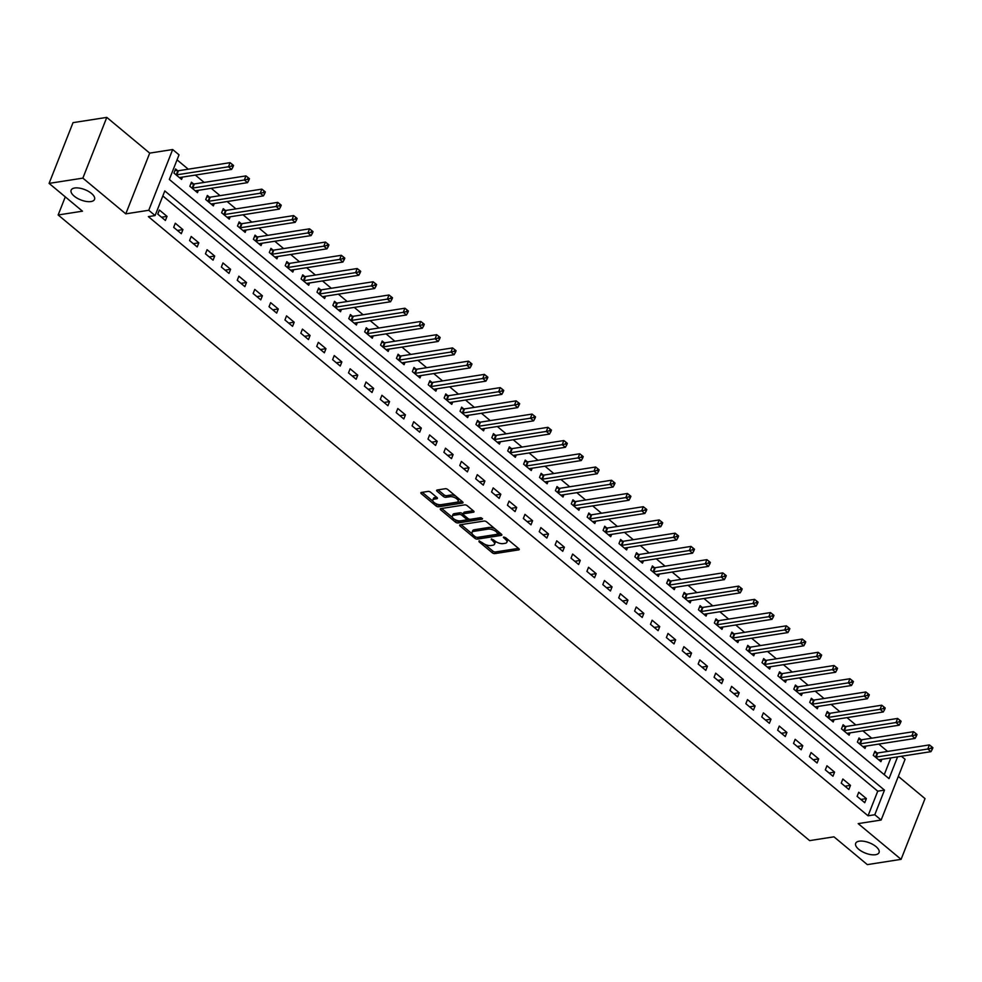<?xml version="1.0" encoding="UTF-8"?>
<svg xmlns="http://www.w3.org/2000/svg" width="982" height="982" viewBox="0 0 982 982"><rect width="100%" height="100%" fill="white"/><g stroke="black" fill="none" stroke-linecap="round" stroke-linejoin="round"><path stroke-width="1.47" d="M479.056 540.861L479.007 541.733L492.264 552.768A1.927 0.847 -158.5 0 0 494.842 553.602L518.705 549.883A1.927 0.847 -158.5 0 0 519.257 549.552A1.927 0.847 -158.5 0 0 518.791 548.631L505.521 537.596L503.336 537.24L505.386 539.314A6.174 2.713 -158.5 0 1 506.884 542.236A6.174 2.713 -158.5 0 1 505.129 543.304L503.14 543.611A6.174 2.713 -158.5 0 1 494.903 540.947L491.393 538.934L493.05 541.242A6.174 2.713 -158.5 0 1 494.547 544.163A6.174 2.713 -158.5 0 1 492.804 545.231L490.816 545.538A6.174 2.713 -158.5 0 1 482.579 542.874L479.056 540.861M90.97 201.555A12.57 5.536 -158.5 0 0 94.53 199.395A12.57 5.536 -158.5 0 0 88.454 191.355A12.57 5.536 -158.5 0 0 74.693 188.004A12.57 5.536 -158.5 0 0 71.134 190.177A12.57 5.536 -158.5 0 0 77.21 198.204A12.57 5.536 -158.5 0 0 90.97 201.555M875.502 854.721A12.57 5.536 -158.5 0 0 879.062 852.56A12.57 5.536 -158.5 0 0 872.986 844.532A12.57 5.536 -158.5 0 0 859.225 841.181A12.57 5.536 -158.5 0 0 855.666 843.342A12.57 5.536 -158.5 0 0 861.742 851.369A12.57 5.536 -158.5 0 0 875.502 854.721M430.656 492.24A1.927 0.847 -158.5 0 0 428.091 491.405L421.388 492.448A1.927 0.847 -158.5 0 0 420.848 492.792A1.927 0.847 -158.5 0 0 421.315 493.7L436.045 505.963A1.927 0.847 -158.5 0 0 438.61 506.798L462.485 503.066A1.927 0.847 -158.5 0 0 463.025 502.735A1.927 0.847 -158.5 0 0 462.559 501.827L447.829 489.564A1.927 0.847 -158.5 0 0 445.251 488.729L437.174 489.993A1.927 0.847 -158.5 0 0 436.622 490.325A1.927 0.847 -158.5 0 0 437.088 491.233L443.398 496.487A1.927 0.847 -158.5 0 0 445.963 497.322L449.977 496.696A5.155 2.271 -158.5 0 1 455.623 498.07A5.155 2.271 -158.5 0 1 458.115 501.36A5.155 2.271 -158.5 0 1 456.655 502.256L440.943 504.699A5.155 2.271 -158.5 0 1 435.296 503.324A5.155 2.271 -158.5 0 1 432.804 500.034A5.155 2.271 -158.5 0 1 434.265 499.138L436.88 498.733A1.927 0.847 -158.5 0 0 437.432 498.402A1.927 0.847 -158.5 0 0 436.965 497.493L430.656 492.24M49.1 183.389L73.024 122.652L106.793 117.386L82.869 178.123L49.1 183.389L82.476 211.179L58.159 214.972L809.634 840.617L833.951 836.824L867.327 864.614L901.095 859.348L858.182 823.616L881.149 820.031L874.79 814.741L868.039 815.797L148.356 216.617L155.107 215.561L148.748 210.271L172.672 149.534L179.031 154.825L169.334 179.448L889.017 778.628L897.585 756.864M82.869 178.123L125.782 213.855L148.748 210.271M460.202 524.769A1.927 0.847 -158.5 0 0 459.662 525.1A1.927 0.847 -158.5 0 0 460.128 526.021L474.858 538.283A1.927 0.847 -158.5 0 0 477.424 539.106L501.299 535.386A1.927 0.847 -158.5 0 0 501.839 535.055A1.927 0.847 -158.5 0 0 501.372 534.147L486.642 521.884A1.927 0.847 -158.5 0 0 484.077 521.049L460.202 524.769M455.452 522.117L440.722 509.854A1.927 0.847 -158.5 0 1 440.255 508.946A1.927 0.847 -158.5 0 1 440.795 508.615L464.67 504.883A1.927 0.847 -158.5 0 1 467.236 505.718L473.545 510.971A1.927 0.847 -158.5 0 1 474.011 511.88A1.927 0.847 -158.5 0 1 473.459 512.211L463.786 513.721A1.927 0.847 -158.5 0 0 463.234 514.052A1.927 0.847 -158.5 0 0 463.7 514.973L467.886 518.447A1.927 0.847 -158.5 0 0 470.464 519.282L480.542 517.71L482.285 519.171L458.017 522.952A1.927 0.847 -158.5 0 1 455.452 522.117L456.09 520.485L455.12 519.662M901.095 859.348L925.019 798.612L898.334 776.394M868.039 815.797L877.736 791.173L162.828 195.97M866.37 798.599L858.734 792.241L857.126 796.353L864.749 802.699L866.37 798.599L860.858 799.458M850.473 785.367L842.838 779.008L841.23 783.12L848.853 789.467L850.473 785.367L844.962 786.226M834.577 772.134L826.954 765.776L825.334 769.888L832.957 776.234L834.577 772.134L829.066 772.994M818.681 758.902L811.058 752.543L809.438 756.656L817.073 763.002L818.681 758.902L813.17 759.761M802.785 745.669L795.162 739.311L793.542 743.423L801.177 749.769L802.785 745.669L797.274 746.529M786.901 732.437L779.266 726.079L777.646 730.191L785.281 736.537L786.901 732.437L781.39 733.296M771.005 719.205L763.37 712.846L761.762 716.958L769.385 723.304L771.005 719.205L765.494 720.064M755.109 705.972L747.474 699.614L745.866 703.726L753.489 710.072L755.109 705.972L749.597 706.831M739.213 692.74L731.59 686.381L729.97 690.493L737.592 696.839L739.213 692.74L733.701 693.599M723.317 679.507L715.694 673.149L714.074 677.261L721.709 683.607L723.317 679.507L717.805 680.366M707.421 666.275L699.798 659.916L698.177 664.028L705.812 670.375L707.421 666.275L701.909 667.134M691.537 653.042L683.902 646.684L682.281 650.796L689.916 657.142L691.537 653.042L686.025 653.902M675.641 639.81L668.006 633.451L666.397 637.563L674.02 643.91L675.641 639.81L670.129 640.669M659.744 626.577L652.109 620.219L650.501 624.331L658.124 630.677L659.744 626.577L654.233 627.437M643.848 613.345L636.226 606.986L634.605 611.099L642.228 617.445L643.848 613.345L638.337 614.204M627.952 600.112L620.329 593.754L618.709 597.854L626.344 604.212L627.952 600.112L622.441 600.972M612.056 586.88L604.433 580.522L602.813 584.621L610.448 590.98L612.056 586.88L606.545 587.739M596.172 573.648L588.537 567.289L586.917 571.389L594.552 577.747L596.172 573.648L590.648 574.507M580.276 560.415L572.641 554.057L571.033 558.157L578.656 564.515L580.276 560.415L574.765 561.274M564.38 547.183L556.745 540.824L555.137 544.924L562.76 551.283L564.38 547.183L558.868 548.042M548.484 533.95L540.861 527.592L539.241 531.692L546.864 538.05L548.484 533.95L542.972 534.809M532.588 520.718L524.965 514.359L523.345 518.459L530.98 524.818L532.588 520.718L527.076 521.577M516.692 507.473L509.069 501.127L507.448 505.227L515.084 511.585L516.692 507.473L511.18 508.345M500.808 494.241L493.173 487.894L491.552 491.994L499.187 498.353L500.808 494.241L495.284 495.112M484.912 481.008L477.277 474.662L475.669 478.762L483.291 485.12L484.912 481.008L479.4 481.88M469.015 467.776L461.38 461.43L459.772 465.529L467.395 471.888L469.015 467.776L463.504 468.635M453.119 454.543L445.497 448.197L443.876 452.297L451.499 458.655L453.119 454.543L447.608 455.403M437.223 441.311L429.6 434.965L427.98 439.064L435.615 445.423L437.223 441.311L431.712 442.17M421.327 428.078L413.704 421.732L412.084 425.832L419.719 432.19L421.327 428.078L415.816 428.938M405.443 414.846L397.808 408.5L396.188 412.6L403.823 418.958L405.443 414.846L399.92 415.705M389.547 401.613L381.912 395.267L380.292 399.367L387.927 405.726L389.547 401.613L384.036 402.473M373.651 388.381L366.016 382.035L364.408 386.135L372.031 392.493L373.651 388.381L368.14 389.24M357.755 375.149L350.132 368.802L348.512 372.902L356.135 379.261L357.755 375.149L352.243 376.008M341.859 361.916L334.236 355.57L332.616 359.67L340.251 366.028L341.859 361.916L336.347 362.775M325.963 348.684L318.34 342.337L316.72 346.437L324.355 352.796L325.963 348.684L320.451 349.543M310.079 335.451L302.444 329.105L300.823 333.205L308.458 339.563L310.079 335.451L304.555 336.31M294.183 322.219L286.548 315.873L284.927 319.972L292.562 326.331L294.183 322.219L288.671 323.078M278.287 308.986L270.651 302.64L269.043 306.74L276.666 313.086L278.287 308.986L272.775 309.846M262.39 295.754L254.768 289.408L253.147 293.508L260.77 299.854L262.39 295.754L256.879 296.613M246.494 282.521L238.871 276.175L237.251 280.275L244.874 286.621L246.494 282.521L240.983 283.381M230.598 269.289L222.975 262.943L221.355 267.043L228.99 273.389L230.598 269.289L225.087 270.148M214.714 256.057L207.079 249.71L205.459 253.81L213.094 260.156L214.714 256.057L209.191 256.916M198.818 242.824L191.183 236.478L189.563 240.578L197.198 246.924L198.818 242.824L193.307 243.683M182.922 229.592L175.287 223.245L173.679 227.345L181.302 233.691L182.922 229.592L177.411 230.451M167.026 216.359L159.391 210.013L157.783 214.113L165.406 220.459L167.026 216.359L161.514 217.218M887.605 751.426L878.78 744.086M871.709 738.194L862.883 730.853M855.813 724.962L847 717.621M839.917 711.729L831.103 704.389M824.021 698.497L815.207 691.156M808.137 685.264L799.311 677.924M792.241 672.032L783.415 664.691M776.345 658.799L767.519 651.459M760.449 645.567L751.635 638.226M744.552 632.334L735.739 624.994M728.656 619.102L719.843 611.761M712.76 605.869L703.947 598.529M696.876 592.637L688.051 585.297M680.98 579.405L672.154 572.064M665.084 566.172L656.271 558.832M649.188 552.94L640.374 545.599M633.292 539.707L624.478 532.367M617.396 526.475L608.582 519.134M601.512 513.242L592.686 505.902M585.616 500.01L576.79 492.669M569.72 486.777L560.894 479.437M553.823 473.545L545.01 466.205M537.927 460.312L529.114 452.972M522.031 447.08L513.218 439.74M506.147 433.848L497.322 426.495M490.251 420.615L481.425 413.262M474.355 407.383L465.529 400.03M458.459 394.15L449.646 386.798M442.563 380.918L433.749 373.565M426.667 367.685L417.853 360.333M410.783 354.453L401.957 347.1M394.887 341.22L386.061 333.868M378.991 327.976L370.165 320.635M363.095 314.743L354.281 307.403M347.198 301.511L338.385 294.17M331.302 288.278L322.489 280.938M315.418 275.046L306.593 267.705M299.522 261.813L290.697 254.473M283.626 248.581L274.8 241.241M267.73 235.349L258.917 228.008M251.834 222.116L243.02 214.776M235.938 208.884L227.124 201.543M220.054 195.651L211.228 188.311M204.158 182.419L195.332 175.078M188.262 169.186L177.055 159.857M884.242 774.651L890.834 757.92M876.975 752.936L874.901 751.205L873.28 755.318L880.915 761.664L881.836 759.319M861.079 739.704L859.005 737.973L857.396 742.085L865.019 748.431L865.94 746.087M845.183 726.471L843.108 724.741L841.5 728.853L849.123 735.199L850.056 732.854M829.287 713.239L827.225 711.508L825.604 715.62L833.227 721.966L834.16 719.622M813.391 700.006L811.328 698.276L809.708 702.388L817.343 708.734L818.264 706.389M797.494 686.774L795.432 685.043L793.812 689.155L801.447 695.502L802.368 693.157M781.611 673.542L779.536 671.811L777.916 675.923L785.551 682.269L786.472 679.925M765.714 660.297L763.64 658.578L762.032 662.69L769.655 669.037L770.575 666.692M749.818 647.064L747.744 645.346L746.136 649.446L753.759 655.804L754.692 653.46M733.922 633.832L731.86 632.113L730.24 636.213L737.863 642.572L738.795 640.227M718.026 620.599L715.964 618.881L714.344 622.981L721.979 629.339L722.899 626.995M702.13 607.367L700.068 605.649L698.447 609.748L706.083 616.107L707.003 613.762M686.246 594.135L684.172 592.416L682.551 596.516L690.186 602.874L691.107 600.53M670.35 580.902L668.276 579.184L666.668 583.283L674.29 589.642L675.211 587.297M654.454 567.67L652.379 565.951L650.771 570.051L658.394 576.409L659.327 574.065M638.558 554.437L636.496 552.719L634.875 556.819L642.498 563.177L643.431 560.832M622.662 541.205L620.599 539.486L618.979 543.586L626.614 549.945L627.535 547.6M606.766 527.972L604.703 526.254L603.083 530.354L610.718 536.712L611.639 534.368M590.882 514.74L588.807 513.021L587.187 517.121L594.822 523.48L595.743 521.135M574.986 501.507L572.911 499.789L571.303 503.889L578.926 510.247L579.846 507.903M559.089 488.275L557.015 486.556L555.407 490.656L563.03 497.015L563.95 494.67M543.193 475.043L541.131 473.324L539.511 477.424L547.134 483.782L548.066 481.438M527.297 461.81L525.235 460.092L523.615 464.191L531.25 470.55L532.17 468.205M511.401 448.578L509.339 446.859L507.719 450.959L515.354 457.317L516.274 454.973M495.517 435.345L493.443 433.627L491.822 437.727L499.457 444.085L500.378 441.74M479.621 422.113L477.547 420.394L475.939 424.494L483.561 430.853L484.482 428.508M463.725 408.88L461.65 407.162L460.042 411.262L467.665 417.62L468.586 415.276M447.829 395.648L445.767 393.929L444.146 398.029L451.769 404.388L452.702 402.043M431.933 382.415L429.87 380.697L428.25 384.797L435.885 391.155L436.806 388.811M416.037 369.183L413.974 367.464L412.354 371.564L419.989 377.923L420.91 375.578M400.153 355.95L398.078 354.232L396.458 358.332L404.093 364.69L405.014 362.346M384.257 342.718L382.182 341L380.574 345.099L388.197 351.446L389.118 349.113M368.36 329.486L366.286 327.767L364.678 331.867L372.301 338.213L373.221 335.881M352.464 316.253L350.402 314.535L348.782 318.634L356.405 324.981L357.338 322.636M336.568 303.021L334.506 301.302L332.886 305.402L340.521 311.748L341.441 309.404M320.672 289.788L318.61 288.07L316.99 292.17L324.625 298.516L325.545 296.171M304.788 276.556L302.714 274.837L301.093 278.937L308.729 285.283L309.649 282.939M288.892 263.323L286.818 261.605L285.21 265.705L292.832 272.051L293.753 269.706M272.996 250.091L270.922 248.372L269.314 252.472L276.936 258.818L277.857 256.474M257.1 236.858L255.038 235.14L253.417 239.24L261.04 245.586L261.973 243.241M241.204 223.626L239.142 221.907L237.521 226.007L245.156 232.353L246.077 230.009M225.308 210.394L223.245 208.675L221.625 212.775L229.26 219.121L230.181 216.776M209.424 197.161L207.349 195.43L205.729 199.542L213.364 205.889L214.285 203.544M193.528 183.929L191.453 182.198L189.845 186.31L197.468 192.656L198.389 190.312M177.632 170.696L175.557 168.965L173.949 173.078L181.572 179.424L182.492 177.079M65.291 196.879L58.159 214.972M125.782 213.855L149.706 153.118L106.793 117.386M149.706 153.118L172.672 149.534M901.427 756.263L905.073 759.295L881.149 820.031M874.79 814.741L884.487 790.117L164.804 190.938L155.107 215.561M877.736 791.173L884.487 790.117M494.547 544.163L495.198 542.518A6.174 2.713 -158.5 0 0 494.94 540.972M506.884 542.236L507.534 540.591A6.174 2.713 -158.5 0 0 507.264 539.044M484.507 544.138L492.915 551.135A1.927 0.847 -158.5 0 0 495.493 551.97L518.471 548.373M477.191 537.424A1.927 0.847 -158.5 0 0 478.074 537.473L501.065 533.877M461.086 524.634L472.293 533.962M475.337 536.847L477.142 537.424L498.095 534.159L496.34 531.778A6.174 2.713 -158.5 0 0 488.103 529.114L473.778 531.348A6.174 2.713 -158.5 0 0 472.035 532.416A6.174 2.713 -158.5 0 0 473.533 535.337L475.337 536.847M495.051 528.868A6.174 2.713 -158.5 0 0 488.741 527.481L488.103 529.114M472.035 532.416L472.673 530.771A6.174 2.713 -158.5 0 1 474.429 529.715L488.741 527.481M452.506 517.489L441.679 508.48M473.226 510.714L464.437 512.088A1.927 0.847 -158.5 0 0 463.885 512.42L463.234 514.052M481.303 517.784L458.668 521.307L458.017 522.952M453.745 515.292A5.155 2.271 -158.5 0 0 452.285 516.176A5.155 2.271 -158.5 0 0 454.776 519.478A5.155 2.271 -158.5 0 0 460.423 520.853L465.959 519.981A1.927 0.847 -158.5 0 0 466.499 519.65A1.927 0.847 -158.5 0 0 466.033 518.742L461.847 515.255A1.927 0.847 -158.5 0 0 459.281 514.433L453.745 515.292L454.384 513.647A5.155 2.271 -158.5 0 0 452.923 514.543L452.285 516.176M454.384 513.647L459.92 512.788A1.927 0.847 -158.5 0 1 462.497 513.623L463.209 514.212M456.09 520.485A1.927 0.847 -158.5 0 0 458.668 521.307M432.804 500.034L433.455 498.39A5.155 2.271 -158.5 0 1 434.916 497.506L436.659 497.236M458.115 501.36L458.766 499.715A5.155 2.271 -158.5 0 0 458.606 498.537M455.722 496.131A5.155 2.271 -158.5 0 0 450.628 495.051L449.977 496.696M438.046 489.858L444.036 494.842A1.927 0.847 -158.5 0 0 446.614 495.677L450.628 495.051M435.848 503.619L436.683 504.318A1.927 0.847 -158.5 0 0 439.261 505.153L462.252 501.569M422.272 492.313L432.964 501.225M878.841 759.945L878.951 759.859A1.964 0.859 21.5 0 1 879.369 759.712L930.961 751.66L927.781 749.008L929.402 744.908L877.798 752.961A1.964 0.859 21.5 0 1 877.208 752.961L874.348 752.629M930.985 748.296L932.249 749.352L932.9 747.719L931.623 746.651L930.985 748.296L927.781 749.008L876.189 757.061A1.964 0.859 21.5 0 1 875.588 757.061L875.355 757.036M932.249 749.352L930.961 751.66M929.402 744.908L931.623 746.651M862.957 746.713L863.055 746.627A1.964 0.859 21.5 0 1 863.473 746.48L915.077 738.427L911.897 735.776L913.506 731.676L861.914 739.728A1.964 0.859 21.5 0 1 861.312 739.728L858.452 739.397M915.089 735.064L916.353 736.119L917.004 734.487L915.74 733.419L915.089 735.064L911.897 735.776L860.293 743.828A1.964 0.859 21.5 0 1 859.692 743.828L859.459 743.804M916.353 736.119L915.077 738.427M913.506 731.676L915.74 733.419M847.061 733.48L847.159 733.394A1.964 0.859 21.5 0 1 847.576 733.247L899.181 725.195L896.001 722.543L897.609 718.443L846.018 726.496A1.964 0.859 21.5 0 1 845.416 726.496L842.556 726.164M899.193 721.831L900.469 722.887L901.108 721.254L899.843 720.187L899.193 721.831L896.001 722.543L844.397 730.596A1.964 0.859 21.5 0 1 843.808 730.596L843.563 730.571M900.469 722.887L899.181 725.195M897.609 718.443L899.843 720.187M831.165 720.248L831.275 720.162A1.964 0.859 21.5 0 1 831.68 720.015L883.284 711.962L880.105 709.311L881.726 705.211L830.121 713.263A1.964 0.859 21.5 0 1 829.52 713.263L826.66 712.932M883.297 708.599L884.573 709.655L885.212 708.022L883.947 706.954L883.297 708.599L880.105 709.311L828.501 717.363A1.964 0.859 21.5 0 1 827.912 717.363L827.666 717.339M884.573 709.655L883.284 711.962M881.726 705.211L883.947 706.954M815.269 707.015L815.379 706.93A1.964 0.859 21.5 0 1 815.784 706.782L867.388 698.73L864.209 696.078L865.829 691.979L814.225 700.031A1.964 0.859 21.5 0 1 813.636 700.031L810.764 699.7M867.401 695.366L868.677 696.422L869.328 694.79L868.051 693.722L867.401 695.366L864.209 696.078L812.605 704.131A1.964 0.859 21.5 0 1 812.016 704.131L811.783 704.106M868.677 696.422L867.388 698.73M865.829 691.979L868.051 693.722M799.373 693.783L799.483 693.697A1.964 0.859 21.5 0 1 799.9 693.55L851.492 685.497L848.313 682.846L849.933 678.746L798.329 686.799A1.964 0.859 21.5 0 1 797.74 686.799L794.868 686.467M851.517 682.134L852.781 683.19L853.432 681.557L852.155 680.489L851.517 682.134L848.313 682.846L796.721 690.898A1.964 0.859 21.5 0 1 796.12 690.898L795.886 690.874M852.781 683.19L851.492 685.497M849.933 678.746L852.155 680.489M783.476 680.551L783.587 680.465A1.964 0.859 21.5 0 1 784.004 680.305L835.596 672.265L832.417 669.614L834.037 665.514L782.433 673.566A1.964 0.859 21.5 0 1 781.844 673.566L778.984 673.235M835.621 668.902L836.885 669.957L837.536 668.325L836.259 667.257L835.621 668.902L832.417 669.614L780.825 677.666A1.964 0.859 21.5 0 1 780.224 677.666L779.99 677.641M836.885 669.957L835.596 672.265M834.037 665.514L836.259 667.257M767.593 667.318L767.691 667.232A1.964 0.859 21.5 0 1 768.108 667.073L819.712 659.032L816.533 656.381L818.141 652.281L766.549 660.334A1.964 0.859 21.5 0 1 765.948 660.334L763.088 660.002M819.724 655.669L820.989 656.725L821.639 655.092L820.375 654.024L819.724 655.669L816.533 656.381L764.929 664.433A1.964 0.859 21.5 0 1 764.327 664.433L764.094 664.409M820.989 656.725L819.712 659.032M818.141 652.281L820.375 654.024M751.696 654.086L751.795 654A1.964 0.859 21.5 0 1 752.212 653.84L803.816 645.8L800.637 643.149L802.245 639.049L750.653 647.101A1.964 0.859 21.5 0 1 750.052 647.101L747.192 646.77M803.828 642.437L805.105 643.492L805.743 641.86L804.479 640.792L803.828 642.437L800.637 643.149L749.033 651.201A1.964 0.859 21.5 0 1 748.444 651.201L748.198 651.176M805.105 643.492L803.816 645.8M802.245 639.049L804.479 640.792M735.8 640.853L735.911 640.767A1.964 0.859 21.5 0 1 736.316 640.608L787.92 632.568L784.741 629.916L786.361 625.816L734.757 633.869A1.964 0.859 21.5 0 1 734.155 633.869L731.295 633.537M787.932 629.204L789.209 630.26L789.847 628.627L788.583 627.559L787.932 629.204L784.741 629.916L733.137 637.969A1.964 0.859 21.5 0 1 732.547 637.969L732.302 637.944M789.209 630.26L787.92 632.568M786.361 625.816L788.583 627.559M719.904 627.621L720.015 627.535A1.964 0.859 21.5 0 1 720.42 627.375L772.024 619.335L768.845 616.684L770.465 612.584L718.861 620.624A1.964 0.859 21.5 0 1 718.272 620.636L715.399 620.305M772.036 615.972L773.313 617.027L773.963 615.395L772.687 614.327L772.036 615.972L768.845 616.684L717.241 624.736A1.964 0.859 21.5 0 1 716.651 624.736L716.418 624.712M773.313 617.027L772.024 619.335M770.465 612.584L772.687 614.327M704.008 614.388L704.119 614.302A1.964 0.859 21.5 0 1 704.536 614.143L756.128 606.103L752.948 603.451L754.569 599.351L702.965 607.392A1.964 0.859 21.5 0 1 702.376 607.404L699.503 607.072M756.152 602.739L757.417 603.795L758.067 602.15L756.791 601.094L756.152 602.739L752.948 603.451L701.357 611.504A1.964 0.859 21.5 0 1 700.755 611.504L700.522 611.479M757.417 603.795L756.128 606.103M754.569 599.351L756.791 601.094M688.112 601.156L688.222 601.07A1.964 0.859 21.5 0 1 688.64 600.91L740.232 592.858L737.052 590.219L738.673 586.119L687.069 594.159A1.964 0.859 21.5 0 1 686.479 594.171L683.619 593.84M740.256 589.507L741.52 590.563L742.171 588.918L740.894 587.862L740.256 589.507L737.052 590.219L685.461 598.271A1.964 0.859 21.5 0 1 684.859 598.271L684.626 598.247M741.52 590.563L740.232 592.858M738.673 586.119L740.894 587.862M672.228 587.923L672.326 587.837A1.964 0.859 21.5 0 1 672.744 587.678L724.348 579.625L721.169 576.986L722.777 572.887L671.185 580.927A1.964 0.859 21.5 0 1 670.583 580.939L667.723 580.608M724.36 576.274L725.624 577.33L726.275 575.685L725.011 574.63L724.36 576.274L721.169 576.986L669.564 585.039A1.964 0.859 21.5 0 1 668.963 585.039L668.73 585.014M725.624 577.33L724.348 579.625M722.777 572.887L725.011 574.63M656.332 574.691L656.43 574.605A1.964 0.859 21.5 0 1 656.848 574.445L708.452 566.393L705.272 563.754L706.88 559.654L655.289 567.694A1.964 0.859 21.5 0 1 654.687 567.706L651.827 567.375M708.464 563.042L709.741 564.098L710.379 562.453L709.114 561.397L708.464 563.042L705.272 563.754L653.668 571.806A1.964 0.859 21.5 0 1 653.067 571.806L652.834 571.782M709.741 564.098L708.452 566.393M706.88 559.654L709.114 561.397M640.436 561.458L640.546 561.373A1.964 0.859 21.5 0 1 640.951 561.213L692.556 553.161L689.376 550.521L690.997 546.422L639.392 554.462A1.964 0.859 21.5 0 1 638.791 554.474L635.931 554.143M692.568 549.81L693.844 550.865L694.483 549.22L693.218 548.165L692.568 549.81L689.376 550.521L637.772 558.574A1.964 0.859 21.5 0 1 637.183 558.574L636.937 558.549M693.844 550.865L692.556 553.161M690.997 546.422L693.218 548.165M624.54 548.214L624.65 548.14A1.964 0.859 21.5 0 1 625.055 547.981L676.659 539.928L673.48 537.289L675.1 533.177L623.496 541.229A1.964 0.859 21.5 0 1 622.907 541.242L620.035 540.91M676.672 536.577L677.948 537.633L678.599 535.988L677.322 534.932L676.672 536.577L673.48 537.289L621.876 545.341A1.964 0.859 21.5 0 1 621.287 545.341L621.054 545.317M677.948 537.633L676.659 539.928M675.1 533.177L677.322 534.932M608.644 534.981L608.754 534.908A1.964 0.859 21.5 0 1 609.171 534.748L660.763 526.696L657.584 524.057L659.204 519.944L607.6 527.997A1.964 0.859 21.5 0 1 607.011 528.009L604.139 527.678M660.788 523.345L662.052 524.4L662.703 522.755L661.426 521.7L660.788 523.345L657.584 524.057L605.992 532.109A1.964 0.859 21.5 0 1 605.391 532.109L605.158 532.084M662.052 524.4L660.763 526.696M659.204 519.944L661.426 521.7M592.747 521.749L592.858 521.675A1.964 0.859 21.5 0 1 593.275 521.516L644.867 513.463L641.688 510.824L643.308 506.712L591.704 514.764A1.964 0.859 21.5 0 1 591.115 514.764L588.255 514.445M644.892 510.112L646.156 511.168L646.807 509.523L645.53 508.467L644.892 510.112L641.688 510.824L590.096 518.877A1.964 0.859 21.5 0 1 589.495 518.877L589.261 518.852M646.156 511.168L644.867 513.463M643.308 506.712L645.53 508.467M576.864 508.516L576.962 508.443A1.964 0.859 21.5 0 1 577.379 508.283L628.983 500.231L625.804 497.592L627.412 493.48L575.82 501.532A1.964 0.859 21.5 0 1 575.219 501.532L572.359 501.213M628.996 496.88L630.26 497.935L630.91 496.291L629.646 495.235L628.996 496.88L625.804 497.592L574.2 505.644A1.964 0.859 21.5 0 1 573.598 505.644L573.365 505.62M630.26 497.935L628.983 500.231M627.412 493.48L629.646 495.235M560.967 495.284L561.066 495.21A1.964 0.859 21.5 0 1 561.483 495.051L613.087 486.998L609.908 484.359L611.516 480.247L559.924 488.3A1.964 0.859 21.5 0 1 559.323 488.3L556.463 487.968M613.099 483.647L614.376 484.703L615.014 483.058L613.75 482.002L613.099 483.647L609.908 484.359L558.304 492.412A1.964 0.859 21.5 0 1 557.702 492.412L557.469 492.387M614.376 484.703L613.087 486.998M611.516 480.247L613.75 482.002M545.071 482.052L545.182 481.978A1.964 0.859 21.5 0 1 545.587 481.818L597.191 473.766L594.012 471.127L595.632 467.015L544.028 475.067A1.964 0.859 21.5 0 1 543.427 475.067L540.566 474.736M597.203 470.415L598.48 471.47L599.118 469.826L597.854 468.77L597.203 470.415L594.012 471.127L542.408 479.179A1.964 0.859 21.5 0 1 541.818 479.179L541.573 479.155M598.48 471.47L597.191 473.766M595.632 467.015L597.854 468.77M529.175 468.819L529.286 468.745A1.964 0.859 21.5 0 1 529.691 468.586L581.295 460.533L578.116 457.894L579.736 453.782L528.132 461.835A1.964 0.859 21.5 0 1 527.53 461.835L524.67 461.503M581.307 457.182L582.584 458.238L583.234 456.593L581.958 455.538L581.307 457.182L578.116 457.894L526.512 465.947A1.964 0.859 21.5 0 1 525.922 465.947L525.689 465.922M582.584 458.238L581.295 460.533M579.736 453.782L581.958 455.538M513.279 455.587L513.39 455.513A1.964 0.859 21.5 0 1 513.807 455.353L565.399 447.301L562.22 444.662L563.84 440.55L512.236 448.602A1.964 0.859 21.5 0 1 511.647 448.602L508.774 448.271M565.423 443.95L566.688 445.006L567.338 443.361L566.062 442.305L565.423 443.95L562.22 444.662L510.628 452.714A1.964 0.859 21.5 0 1 510.026 452.714L509.793 452.677M566.688 445.006L565.399 447.301M563.84 440.55L566.062 442.305M497.383 442.354L497.493 442.281A1.964 0.859 21.5 0 1 497.911 442.121L549.503 434.069L546.323 431.429L547.944 427.317L496.34 435.37A1.964 0.859 21.5 0 1 495.75 435.37L492.89 435.038M549.527 430.717L550.792 431.773L551.442 430.128L550.165 429.073L549.527 430.717L546.323 431.429L494.732 439.482A1.964 0.859 21.5 0 1 494.13 439.482L493.897 439.445M550.792 431.773L549.503 434.069M547.944 427.317L550.165 429.073M481.499 429.122L481.597 429.048A1.964 0.859 21.5 0 1 482.015 428.888L533.619 420.836L530.44 418.197L532.048 414.085L480.456 422.137A1.964 0.859 21.5 0 1 479.854 422.137L476.994 421.806M533.631 417.485L534.895 418.541L535.546 416.896L534.282 415.84L533.631 417.485L530.44 418.197L478.835 426.237A1.964 0.859 21.5 0 1 478.234 426.249L478.001 426.213M534.895 418.541L533.619 420.836M532.048 414.085L534.282 415.84M465.603 415.889L465.701 415.816A1.964 0.859 21.5 0 1 466.119 415.656L517.723 407.604L514.543 404.965L516.151 400.852L464.56 408.905A1.964 0.859 21.5 0 1 463.958 408.905L461.098 408.573M517.735 404.253L519.012 405.308L519.65 403.663L518.386 402.608L517.735 404.253L514.543 404.965L462.939 413.005A1.964 0.859 21.5 0 1 462.338 413.017L462.105 412.98M519.012 405.308L517.723 407.604M516.151 400.852L518.386 402.608M449.707 402.657L449.817 402.583A1.964 0.859 21.5 0 1 450.222 402.424L501.827 394.371L498.647 391.732L500.268 387.62L448.664 395.672A1.964 0.859 21.5 0 1 448.062 395.672L445.202 395.341M501.839 391.02L503.115 392.076L503.754 390.431L502.489 389.375L501.839 391.02L498.647 391.732L447.043 399.772A1.964 0.859 21.5 0 1 446.454 399.784L446.209 399.748M503.115 392.076L501.827 394.371M500.268 387.62L502.489 389.375M433.811 389.424L433.921 389.351A1.964 0.859 21.5 0 1 434.326 389.191L485.93 381.139L482.751 378.5L484.372 374.387L432.767 382.44A1.964 0.859 21.5 0 1 432.166 382.44L429.306 382.108M485.943 377.788L487.219 378.843L487.87 377.198L486.593 376.143L485.943 377.788L482.751 378.5L431.147 386.54A1.964 0.859 21.5 0 1 430.558 386.552L430.325 386.515M487.219 378.843L485.93 381.139M484.372 374.387L486.593 376.143M417.915 376.192L418.025 376.118A1.964 0.859 21.5 0 1 418.43 375.959L470.034 367.906L466.855 365.267L468.475 361.155L416.871 369.207A1.964 0.859 21.5 0 1 416.282 369.207L413.41 368.876M470.059 364.555L471.323 365.611L471.974 363.966L470.697 362.91L470.059 364.555L466.855 365.267L415.263 373.307A1.964 0.859 21.5 0 1 414.662 373.32L414.429 373.283M471.323 365.611L470.034 367.906M468.475 361.155L470.697 362.91M402.019 362.959L402.129 362.886A1.964 0.859 21.5 0 1 402.546 362.726L454.138 354.674L450.959 352.035L452.579 347.923L400.975 355.975A1.964 0.859 21.5 0 1 400.386 355.975L397.526 355.644M454.163 351.323L455.427 352.378L456.078 350.734L454.801 349.678L454.163 351.323L450.959 352.035L399.367 360.075A1.964 0.859 21.5 0 1 398.766 360.087L398.532 360.05M455.427 352.378L454.138 354.674M452.579 347.923L454.801 349.678M386.135 349.727L386.233 349.653A1.964 0.859 21.5 0 1 386.65 349.494L438.254 341.441L435.075 338.79L436.683 334.69L385.091 342.743A1.964 0.859 21.5 0 1 384.49 342.743L381.63 342.411M438.267 338.09L439.531 339.146L440.182 337.501L438.917 336.445L438.267 338.09L435.075 338.79L383.471 346.842A1.964 0.859 21.5 0 1 382.87 346.855L382.636 346.818M439.531 339.146L438.254 341.441M436.683 334.69L438.917 336.445M370.239 336.495L370.337 336.421A1.964 0.859 21.5 0 1 370.754 336.261L422.358 328.209L419.179 325.558L420.787 321.458L369.195 329.51A1.964 0.859 21.5 0 1 368.594 329.51L365.734 329.179M422.37 324.858L423.647 325.914L424.285 324.269L423.021 323.213L422.37 324.858L419.179 325.558L367.575 333.61A1.964 0.859 21.5 0 1 366.973 333.622L366.74 333.585M423.647 325.914L422.358 328.209M420.787 321.458L423.021 323.213M354.342 323.262L354.453 323.188A1.964 0.859 21.5 0 1 354.858 323.029L406.462 314.977L403.283 312.325L404.903 308.225L353.299 316.278A1.964 0.859 21.5 0 1 352.698 316.278L349.838 315.946M406.474 311.625L407.751 312.681L408.389 311.036L407.125 309.981L406.474 311.625L403.283 312.325L351.679 320.377A1.964 0.859 21.5 0 1 351.09 320.39L350.844 320.353M407.751 312.681L406.462 314.977M404.903 308.225L407.125 309.981M338.446 310.03L338.557 309.956A1.964 0.859 21.5 0 1 338.962 309.796L390.566 301.744L387.387 299.093L389.007 294.993L337.403 303.045A1.964 0.859 21.5 0 1 336.801 303.045L333.941 302.714M390.578 298.393L391.855 299.449L392.505 297.804L391.229 296.748L390.578 298.393L387.387 299.093L335.783 307.145A1.964 0.859 21.5 0 1 335.193 307.145L334.96 307.12M391.855 299.449L390.566 301.744M389.007 294.993L391.229 296.748M322.55 296.797L322.661 296.724A1.964 0.859 21.5 0 1 323.066 296.564L374.67 288.512L371.491 285.86L373.111 281.76L321.507 289.813A1.964 0.859 21.5 0 1 320.918 289.813L318.045 289.481M374.682 285.148L375.959 286.216L376.609 284.571L375.333 283.516L374.682 285.148L371.491 285.86L319.899 293.913A1.964 0.859 21.5 0 1 319.297 293.913L319.064 293.888M375.959 286.216L374.67 288.512M373.111 281.76L375.333 283.516M306.654 283.565L306.765 283.491A1.964 0.859 21.5 0 1 307.182 283.332L358.774 275.279L355.594 272.628L357.215 268.528L305.611 276.58A1.964 0.859 21.5 0 1 305.021 276.58L302.161 276.249M358.798 271.916L360.063 272.984L360.713 271.339L359.437 270.283L358.798 271.916L355.594 272.628L304.003 280.68A1.964 0.859 21.5 0 1 303.401 280.68L303.168 280.656M360.063 272.984L358.774 275.279M357.215 268.528L359.437 270.283M290.77 270.332L290.868 270.246A1.964 0.859 21.5 0 1 291.286 270.099L342.89 262.047L339.711 259.395L341.319 255.295L289.727 263.348A1.964 0.859 21.5 0 1 289.125 263.348L286.265 263.016M342.902 258.683L344.166 259.751L344.817 258.106L343.54 257.051L342.902 258.683L339.711 259.395L288.107 267.448A1.964 0.859 21.5 0 1 287.505 267.448L287.272 267.423M344.166 259.751L342.89 262.047M341.319 255.295L343.54 257.051M274.874 257.1L274.972 257.014A1.964 0.859 21.5 0 1 275.39 256.867L326.994 248.814L323.815 246.163L325.423 242.063L273.831 250.115A1.964 0.859 21.5 0 1 273.229 250.115L270.369 249.784M327.006 245.451L328.283 246.519L328.921 244.874L327.657 243.818L327.006 245.451L323.815 246.163L272.21 254.215A1.964 0.859 21.5 0 1 271.609 254.215L271.376 254.191M328.283 246.519L326.994 248.814M325.423 242.063L327.657 243.818M258.978 243.867L259.088 243.781A1.964 0.859 21.5 0 1 259.494 243.634L311.098 235.582L307.918 232.93L309.539 228.831L257.935 236.883A1.964 0.859 21.5 0 1 257.333 236.883L254.473 236.552M311.11 232.218L312.386 233.286L313.025 231.642L311.76 230.586L311.11 232.218L307.918 232.93L256.314 240.983A1.964 0.859 21.5 0 1 255.725 240.983L255.48 240.958M312.386 233.286L311.098 235.582M309.539 228.831L311.76 230.586M243.082 230.635L243.192 230.549A1.964 0.859 21.5 0 1 243.597 230.402L295.201 222.349L292.022 219.698L293.643 215.598L242.038 223.65A1.964 0.859 21.5 0 1 241.437 223.65L238.577 223.319M295.214 218.986L296.49 220.054L297.141 218.409L295.864 217.353L295.214 218.986L292.022 219.698L240.418 227.75A1.964 0.859 21.5 0 1 239.829 227.75L239.596 227.726M296.49 220.054L295.201 222.349M293.643 215.598L295.864 217.353M227.186 217.403L227.296 217.317A1.964 0.859 21.5 0 1 227.701 217.169L279.305 209.117L276.126 206.465L277.746 202.366L226.142 210.418A1.964 0.859 21.5 0 1 225.553 210.418L222.681 210.087M279.318 205.754L280.594 206.821L281.245 205.177L279.968 204.121L279.318 205.754L276.126 206.465L224.522 214.518A1.964 0.859 21.5 0 1 223.933 214.518L223.7 214.493M280.594 206.821L279.305 209.117M277.746 202.366L279.968 204.121M211.29 204.17L211.4 204.084A1.964 0.859 21.5 0 1 211.817 203.937L263.409 195.884L260.23 193.233L261.85 189.133L210.246 197.186A1.964 0.859 21.5 0 1 209.657 197.186L206.797 196.854M263.434 192.521L264.698 193.589L265.349 191.944L264.072 190.889L263.434 192.521L260.23 193.233L208.638 201.285A1.964 0.859 21.5 0 1 208.037 201.285L207.803 201.261M264.698 193.589L263.409 195.884M261.85 189.133L264.072 190.889M195.406 190.938L195.504 190.852A1.964 0.859 21.5 0 1 195.921 190.704L247.525 182.652L244.346 180.001L245.954 175.901L194.362 183.953A1.964 0.859 21.5 0 1 193.761 183.953L190.901 183.622M247.538 179.289L248.802 180.357L249.453 178.712L248.176 177.656L247.538 179.289L244.346 180.001L192.742 188.053A1.964 0.859 21.5 0 1 192.141 188.053L191.907 188.028M248.802 180.357L247.525 182.652M245.954 175.901L248.176 177.656M179.51 177.705L179.608 177.619A1.964 0.859 21.5 0 1 180.025 177.472L231.629 169.42L228.45 166.768L230.058 162.668L178.466 170.721A1.964 0.859 21.5 0 1 177.865 170.721L175.005 170.389M231.642 166.056L232.918 167.124L233.556 165.479L232.292 164.424L231.642 166.056L228.45 166.768L176.846 174.821A1.964 0.859 21.5 0 1 176.244 174.821L176.011 174.796M232.918 167.124L231.629 169.42M230.058 162.668L232.292 164.424M479.351 540.849L479.007 541.733M504.012 537.007L503.668 537.89M491.687 538.922L491.331 539.805M493.602 539.855L493.05 541.242M505.926 537.927L505.386 539.314M519.085 548.938L518.705 549.883M495.493 551.97L494.842 553.602M492.915 551.135L492.264 552.768M501.667 534.441L501.299 535.386M478.074 537.473L477.424 539.106M475.398 536.896L474.858 538.283M460.644 524.707L460.128 526.021M498.684 531.9L498.144 533.287M496.88 530.403L496.34 531.778M474.429 529.715L473.778 531.348M441.237 508.541L440.722 509.854M473.84 511.266L473.459 512.211M464.437 512.088L463.786 513.721M482.543 518.508L482.285 519.171M466.573 517.354L466.033 518.742M462.497 513.623L461.847 515.255M459.92 512.788L459.281 514.433M437.26 497.788L436.88 498.733M434.916 497.506L434.265 499.138M446.614 495.677L445.963 497.322M444.036 494.842L443.398 496.487M437.604 489.92L437.088 491.233M462.853 502.121L462.485 503.066M439.261 505.153L438.61 506.798M436.683 504.318L436.045 505.963M421.83 492.387L421.315 493.7M877.798 752.961L876.189 757.061M877.208 752.961L875.588 757.061M861.914 739.728L860.293 743.828M861.312 739.728L859.692 743.828M846.018 726.496L844.397 730.596M845.416 726.496L843.808 730.596M830.121 713.263L828.501 717.363M829.52 713.263L827.912 717.363M814.225 700.031L812.605 704.131M813.636 700.031L812.016 704.131M798.329 686.799L796.721 690.898M797.74 686.799L796.12 690.898M782.433 673.566L780.825 677.666M781.844 673.566L780.224 677.666M766.549 660.334L764.929 664.433M765.948 660.334L764.327 664.433M750.653 647.101L749.033 651.201M750.052 647.101L748.444 651.201M734.757 633.869L733.137 637.969M734.155 633.869L732.547 637.969M718.861 620.624L717.241 624.736M718.272 620.636L716.651 624.736M702.965 607.392L701.357 611.504M702.376 607.404L700.755 611.504M687.069 594.159L685.461 598.271M686.479 594.171L684.859 598.271M671.185 580.927L669.564 585.039M670.583 580.939L668.963 585.039M655.289 567.694L653.668 571.806M654.687 567.706L653.067 571.806M639.392 554.462L637.772 558.574M638.791 554.474L637.183 558.574M623.496 541.229L621.876 545.341M622.907 541.242L621.287 545.341M607.6 527.997L605.992 532.109M607.011 528.009L605.391 532.109M591.704 514.764L590.096 518.877M591.115 514.764L589.495 518.877M575.82 501.532L574.2 505.644M575.219 501.532L573.598 505.644M559.924 488.3L558.304 492.412M559.323 488.3L557.702 492.412M544.028 475.067L542.408 479.179M543.427 475.067L541.818 479.179M528.132 461.835L526.512 465.947M527.53 461.835L525.922 465.947M512.236 448.602L510.628 452.714M511.647 448.602L510.026 452.714M496.34 435.37L494.732 439.482M495.75 435.37L494.13 439.482M480.456 422.137L478.835 426.237M479.854 422.137L478.234 426.249M464.56 408.905L462.939 413.005M463.958 408.905L462.338 413.017M448.664 395.672L447.043 399.772M448.062 395.672L446.454 399.784M432.767 382.44L431.147 386.54M432.166 382.44L430.558 386.552M416.871 369.207L415.263 373.307M416.282 369.207L414.662 373.32M400.975 355.975L399.367 360.075M400.386 355.975L398.766 360.087M385.091 342.743L383.471 346.842M384.49 342.743L382.87 346.855M369.195 329.51L367.575 333.61M368.594 329.51L366.973 333.622M353.299 316.278L351.679 320.377M352.698 316.278L351.09 320.39M337.403 303.045L335.783 307.145M336.801 303.045L335.193 307.145M321.507 289.813L319.899 293.913M320.918 289.813L319.297 293.913M305.611 276.58L304.003 280.68M305.021 276.58L303.401 280.68M289.727 263.348L288.107 267.448M289.125 263.348L287.505 267.448M273.831 250.115L272.21 254.215M273.229 250.115L271.609 254.215M257.935 236.883L256.314 240.983M257.333 236.883L255.725 240.983M242.038 223.65L240.418 227.75M241.437 223.65L239.829 227.75M226.142 210.418L224.522 214.518M225.553 210.418L223.933 214.518M210.246 197.186L208.638 201.285M209.657 197.186L208.037 201.285M194.362 183.953L192.742 188.053M193.761 183.953L192.141 188.053M178.466 170.721L176.846 174.821M177.865 170.721L176.244 174.821M499.114 532.281L498.475 533.926M467.15 518.017L466.499 519.65"/></g></svg>
